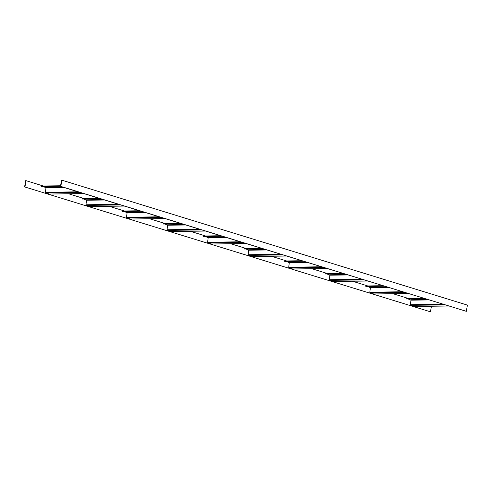 <?xml version="1.0" encoding="UTF-8"?>
<svg xmlns="http://www.w3.org/2000/svg" width="492" height="492" viewBox="0 0 492 492"><rect width="100%" height="100%" fill="white"/><g stroke="black" fill="none" stroke-linecap="round" stroke-linejoin="round"><path stroke-width="0.74" d="M414.51 306.454A0.547 0.418 -90.8 0 1 414.313 306.454L410.679 305.335A0.547 0.418 -90.8 0 1 410.359 304.708L410.955 300.169L408.175 298.964M423.477 298.232L407.136 298.453A0.547 0.418 89.2 0 0 406.859 298.496L406.435 298.982L425.094 298.73M424.584 298.576L406.374 298.822M466.33 311.319L467.4 305.108L61.887 180.189L61.537 180.195L60.461 186.4L466.33 311.319L60.817 186.4L61.887 180.189M60.461 186.4L60.817 186.4M24.957 186.886L26.027 180.675L25.67 180.681L24.6 186.892L430.463 311.805L431.429 306.239M26.027 180.675L43.29 185.994M68.573 193.78L83.843 198.485M109.126 206.277L124.396 210.976M149.679 218.768L164.943 223.473M190.226 231.258L205.496 235.963M230.779 243.749L246.049 248.454M271.332 256.246L286.596 260.945M311.879 268.737L327.149 273.441M352.432 281.227L367.702 285.932M392.985 293.718L408.249 298.423M24.6 186.892L430.463 311.805M373.963 293.964A0.547 0.418 -90.8 0 1 373.76 293.964L370.125 292.845A0.547 0.418 -90.8 0 1 369.812 292.217L370.402 287.679L367.629 286.467M382.924 285.741L366.589 285.963A0.547 0.418 89.2 0 0 366.306 286.006L365.882 286.492L384.541 286.239M384.037 286.08L365.82 286.332M333.41 281.473A0.547 0.418 -90.8 0 1 333.213 281.473L329.578 280.354A0.547 0.418 -90.8 0 1 329.259 279.727L329.855 275.188L327.075 273.976M342.371 273.251L326.036 273.472A0.547 0.418 89.2 0 0 325.753 273.515L325.335 274.001L343.994 273.749M343.484 273.589L325.267 273.835M292.857 268.976A0.547 0.418 -90.8 0 1 292.66 268.983L289.025 267.863A0.547 0.418 -90.8 0 1 288.706 267.23L289.302 262.697L286.522 261.486M301.824 260.754L285.483 260.975A0.547 0.418 89.2 0 0 285.206 261.024L284.782 261.51L303.441 261.252M302.931 261.098L284.72 261.344M252.31 256.486A0.547 0.418 -90.8 0 1 252.107 256.492L248.472 255.366A0.547 0.418 -90.8 0 1 248.159 254.739L248.749 250.2L245.975 248.995M261.27 248.263L244.936 248.485A0.547 0.418 89.2 0 0 244.653 248.528L244.229 249.013L262.888 248.761M262.384 248.608L244.167 248.854M211.757 243.995A0.547 0.418 -90.8 0 1 211.56 243.995L207.925 242.876A0.547 0.418 -90.8 0 1 207.606 242.248L208.202 237.71L205.422 236.498M220.717 235.773L204.383 235.994A0.547 0.418 89.2 0 0 204.1 236.037L203.682 236.523L222.341 236.271M221.831 236.117L203.614 236.363M171.204 231.504A0.547 0.418 -90.8 0 1 171.007 231.504L167.372 230.385A0.547 0.418 -90.8 0 1 167.052 229.758L167.649 225.219L164.869 224.008M180.17 223.282L163.83 223.503A0.547 0.418 89.2 0 0 163.553 223.546L163.129 224.032L181.788 223.78M181.277 223.62L163.067 223.872M130.657 219.008A0.547 0.418 -90.8 0 1 130.454 219.014L126.819 217.894A0.547 0.418 -90.8 0 1 126.505 217.261L127.096 212.728L124.322 211.517M139.617 210.785L123.283 211.013A0.547 0.418 89.2 0 0 123 211.056L122.576 211.542L141.235 211.289M140.73 211.13L122.514 211.375M90.104 206.517A0.547 0.418 -90.8 0 1 89.907 206.523L86.272 205.404A0.547 0.418 -90.8 0 1 85.952 204.77L86.549 200.232L83.769 199.026M99.064 198.294L82.73 198.516A0.547 0.418 89.2 0 0 82.447 198.559L82.029 199.051L100.688 198.793M100.177 198.639L81.961 198.885M49.551 194.026A0.547 0.418 -90.8 0 1 49.354 194.026L45.719 192.907A0.547 0.418 -90.8 0 1 45.399 192.28L45.996 187.741L43.216 186.53M42.078 186.013L60.571 185.761L42.177 186.025A0.547 0.418 89.2 0 0 41.9 186.068L41.476 186.554L60.479 186.296M60.51 186.136L41.414 186.394M427.659 299.523L410.746 299.751M428.975 299.923L410.955 300.169M443.052 304.265L410.359 304.708M445.02 304.868L410.679 305.335M448.661 305.987L414.313 306.454M423.6 298.269L406.859 298.496M387.112 287.027L370.193 287.26M388.422 287.433L370.402 287.679M402.505 291.774L369.812 292.217M404.473 292.377L370.125 292.845M408.108 293.496L373.76 293.964M383.047 285.778L366.306 286.006M346.559 274.536L329.64 274.77M347.869 274.942L329.855 275.188M361.952 279.278L329.259 279.727M363.92 279.887L329.578 280.354M367.555 281.006L333.213 281.473M342.5 273.288L325.753 273.515M306.006 262.045L289.093 262.273M307.322 262.451L289.302 262.697M321.399 266.787L288.706 267.23M323.373 267.396L289.025 267.863M327.008 268.515L292.66 268.983M301.947 260.797L285.206 261.024M265.459 249.555L248.54 249.782M266.769 249.961L248.749 250.2M280.852 254.296L248.159 254.739M282.82 254.899L248.472 255.366M286.455 256.024L252.107 256.492M261.393 248.3L244.653 248.528M224.905 237.064L207.987 237.292M226.215 237.464L208.202 237.71M240.299 241.806L207.606 242.248M242.267 242.408L207.925 242.876M245.902 243.528L211.56 243.995M220.847 235.809L204.1 236.037M184.352 224.567L167.44 224.801M185.668 224.973L167.649 225.219M199.746 229.309L167.052 229.758M201.72 229.918L167.372 230.385M205.355 231.037L171.007 231.504M180.293 223.319L163.553 223.546M143.805 212.077L126.887 212.304M145.115 212.482L127.096 212.728M159.199 216.818L126.505 217.261M161.167 217.427L126.819 217.894M164.802 218.546L130.454 219.014M139.74 210.828L123 211.056M103.252 199.586L86.334 199.813M104.562 199.992L86.549 200.232M118.646 204.328L85.952 204.77M120.614 204.936L86.272 205.404M124.248 206.056L89.907 206.523M99.193 198.331L82.447 198.559M62.699 187.095L45.787 187.323M64.015 187.495L45.996 187.741M78.093 191.837L45.399 192.28M80.067 192.44L45.719 192.907M83.701 193.559L49.354 194.026M60.565 185.816L41.9 186.068M448.71 306.006L414.412 306.473M423.428 298.22L407.038 298.441M408.157 293.515L373.865 293.982M382.874 285.723L366.491 285.95M367.604 281.024L333.312 281.486M342.321 273.232L325.938 273.454M327.057 268.527L292.758 268.995M301.774 260.742L285.385 260.963M286.504 256.037L252.212 256.504M261.221 248.251L244.838 248.472M245.951 243.546L211.658 244.014M220.668 235.754L204.285 235.982M205.404 231.055L171.105 231.517M180.121 223.263L163.731 223.485M164.851 218.559L130.558 219.026M139.568 210.773L123.184 210.994M124.298 206.068L90.005 206.535M99.015 198.282L82.631 198.504M83.751 193.577L49.452 194.045"/></g></svg>
